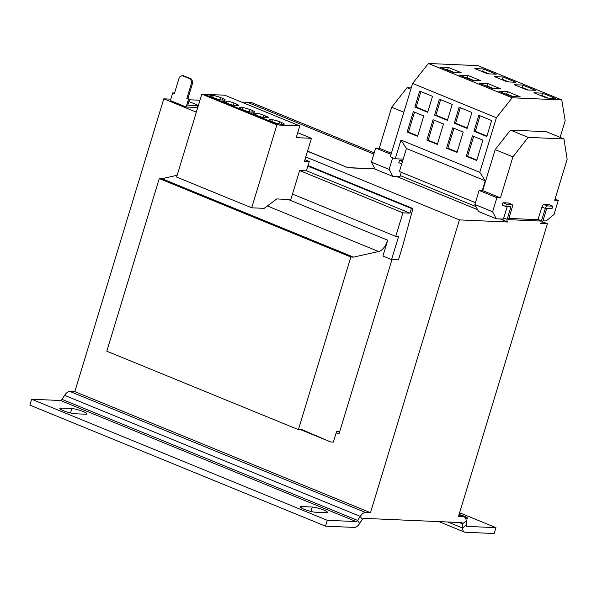 <?xml version="1.0" encoding="UTF-8"?>
<svg xmlns="http://www.w3.org/2000/svg" width="597" height="597" viewBox="0 0 597 597"><rect width="100%" height="100%" fill="white"/><g stroke="black" fill="none" stroke-linecap="round" stroke-linejoin="round"><path stroke-width="0.9" d="M465.802 518.778L466.332 518.8A8.671 1.351 16.9 0 0 467.735 518.494A8.671 1.351 16.9 0 0 464.063 516.174A8.671 1.351 16.9 0 0 459.086 514.465M323.828 510.062A8.671 1.351 16.9 0 0 312.298 507.032L301.716 506.569A8.671 1.351 16.9 0 0 300.313 506.875A8.671 1.351 16.9 0 0 306.007 509.965A8.671 1.351 16.9 0 0 315.514 512.219L326.096 512.681A8.671 1.351 16.9 0 0 327.499 512.383A8.671 1.351 16.9 0 0 323.828 510.062M83.371 411.602A8.671 1.351 16.9 0 0 71.841 408.572L61.252 408.109A8.671 1.351 16.9 0 0 59.857 408.415A8.671 1.351 16.9 0 0 65.543 411.497A8.671 1.351 16.9 0 0 75.05 413.758L85.632 414.221A8.671 1.351 16.9 0 0 87.035 413.915A8.671 1.351 16.9 0 0 83.371 411.602M471.928 112.475L467.093 128.407L454.28 123.161L459.123 107.229L471.928 112.475M395.259 158.78L403.191 159.123L406.423 148.496L400.953 140.041L395.259 158.78L390.326 156.757L412.602 83.446L496.376 117.743L512.159 97.781L561.77 99.945L565.165 120.743L560.113 137.37M400.953 140.041L479.787 172.324L496.376 117.743M457.018 152.451L446.571 148.175L452.757 127.81L463.205 132.086L457.018 152.451M417.594 136.31L407.147 132.034L413.333 111.669L423.78 115.945L417.594 136.31M432.512 96.333L427.676 112.266L414.863 107.02L419.698 91.087L432.512 96.333M452.22 104.408L447.384 120.333L434.571 115.087L439.407 99.162L452.22 104.408M437.31 144.377L426.862 140.101L433.049 119.743L443.489 124.019L437.31 144.377M476.727 160.518L466.279 156.242L472.466 135.885L482.913 140.161L476.727 160.518M491.644 120.549L486.801 136.474L473.988 131.228L478.831 115.303L491.644 120.549M304.933 159.697L309.283 161.474L306.358 170.839L299.627 170.548L402.9 212.838L395.751 236.382L292.47 194.092L299.627 170.548M395.751 236.382L398.595 236.502L391.587 259.576L398.468 259.874L402.736 245.822L412.945 208.532L411.408 208.465L409.982 213.144L402.9 212.838M409.982 213.144L306.388 170.727M177.152 175.287L161.914 178.667L159.265 178.555L106.818 351.193L298.396 429.639L302.366 429.81L330.708 441.967L333.357 442.078L336.633 431.303L339.76 431.437M391.587 259.576L382.916 256.023L387.722 240.21A12.388 6.336 -67.7 0 1 378.64 251.531L353.491 257.113L350.849 257.001L298.396 429.639M412.945 208.532L308.007 165.556M411.408 208.465L307.851 166.063M353.491 257.113L161.914 178.667M350.849 257.001L159.265 178.555M330.708 441.967L300.866 429.743M438.914 521.614L464.488 532.084A8.671 4.433 -67.7 0 0 465.279 532.255L494.182 533.517L495.958 527.666L459.6 512.771M464.488 532.084A8.671 4.433 -67.7 0 1 462.518 527.987L462.429 523.83L466.182 521.024L466.272 525.181A2.478 1.269 -67.7 0 0 466.832 526.353A2.478 1.269 -67.7 0 0 467.063 526.405L495.958 527.666M466.182 521.024A8.671 4.433 112.3 0 0 464.212 516.92A8.671 4.433 112.3 0 0 463.414 516.748L458.944 514.92M459.183 522.502L462.429 523.83A2.478 1.269 112.3 0 0 461.862 522.651A2.478 1.269 112.3 0 0 461.638 522.606L363.737 518.338A2.478 1.269 112.3 0 0 362.237 519.457L360.26 516.405L64.61 395.348A8.671 4.433 -67.7 0 1 69.864 391.423L74.826 391.639L370.476 512.696L459.436 219.897L507.86 222.009A2.724 1.395 112.3 0 1 507.607 221.95L500.301 218.957M60.528 400.505L31.626 399.244L327.275 520.308L356.178 521.569L60.528 400.505A2.478 1.269 112.3 0 0 62.028 399.386L64.61 395.348M362.237 519.457L359.655 523.502A8.671 4.433 -67.7 0 1 354.394 527.42L325.499 526.166L29.85 405.102L31.626 399.244M325.499 526.166L327.275 520.308M359.655 523.502L357.678 520.442A2.478 1.269 -67.7 0 1 356.178 521.569M370.476 512.696L365.513 512.48A8.671 4.433 112.3 0 0 360.26 516.405L357.678 520.442L62.028 399.386M542.576 221.748L547.412 223.733L458.451 516.532L463.414 516.748M191.6 79.102L192.853 82.252L191.801 82.207L190.54 79.058L191.6 79.102L183.122 75.632L182.063 75.588L179.384 77.125L174.399 93.52L172.727 92.834L170.376 100.565L186.145 107.02L197.122 107.497L197.697 105.624L197.047 104.878L188.883 101.535M192.853 82.252L187.876 98.647L186.816 98.602L191.801 82.207M187.876 98.647L189.547 99.333L186.816 98.602M174.503 93.177L172.727 92.834M189.547 99.333L187.771 105.191L197.697 105.624M188.495 99.289L186.145 107.02M190.54 79.058L182.063 75.588M412.602 83.446L428.385 63.483L512.159 97.781M487.764 83.558L479.16 83.184L491.973 88.431L500.57 88.804L487.764 83.558L487.048 85.901L485.652 85.841M522.823 85.087L514.218 84.714L527.032 89.96L535.628 90.334L522.823 85.087L522.106 87.431L520.711 87.371M428.385 63.483L478.003 65.648L561.77 99.945M403.191 159.123L399.423 171.54L475.436 202.659M406.423 148.496L485.264 180.779L479.787 172.324M410.826 89.304L407.005 87.737L391.692 107.244L379.237 148.235L375.662 148.086L371.394 162.138L375.073 169.152L392.811 176.413L400.065 176.727A2.724 1.395 112.3 0 1 400.259 175.585L401.259 172.287M407.005 87.737L411.243 87.923M401.744 163.906L398.811 162.705L399.52 160.362L402.774 160.503M392.684 157.72L389.132 169.399L392.811 176.413M389.132 169.399L371.394 162.138M391.05 154.384L375.662 148.086M379.237 148.235L391.401 153.22M403.856 112.229L391.692 107.244M542.934 220.815L546.21 220.965L554.001 214.45L558.27 200.398L554.695 200.241L567.15 159.25L563.941 138.929L546.203 131.668L510.48 130.109L495.167 149.616L482.712 190.607L479.145 190.45L474.869 204.51L478.548 211.517L496.286 218.786L503.54 219.099A2.724 1.395 112.3 0 1 503.734 217.95L507.204 206.547M482.712 190.607L500.45 197.876L496.883 197.719L492.615 211.771L496.286 218.786M492.615 211.771L474.869 204.51M496.883 197.719L479.145 190.45M563.941 138.929L528.218 137.377L512.905 156.884L500.45 197.876M512.905 156.884L495.167 149.616M528.218 137.377L510.48 130.109M558.27 200.398L555.046 199.077M507.607 221.95A2.724 1.395 112.3 0 1 507.189 219.368L510.92 206.719L505.734 206.487L502.286 205.077L503.002 202.734L508.159 202.958A2.724 1.395 -67.7 0 1 508.405 203.01A2.724 1.395 -67.7 0 1 508.622 203.144M508.816 218.412L537.927 219.681L541.904 207.04A2.724 1.395 -67.7 0 1 544.143 204.525L549.3 204.749L552.755 206.166L552.038 208.502L546.68 208.51L542.904 220.92A2.724 1.395 112.3 0 1 540.666 223.435L547.412 223.733M505.734 206.487L506.45 204.144L511.607 204.368A2.724 1.395 -67.7 0 1 511.86 204.42A2.724 1.395 -67.7 0 1 512.278 207.01L508.569 219.666L541.382 221.091L545.352 208.45A2.724 1.395 -67.7 0 1 547.591 205.935L552.755 206.166M506.45 204.144L503.002 202.734M402.453 161.563L399.52 160.362M483.398 68.946L474.802 68.573L487.615 73.819L496.211 74.192L483.398 68.946L482.689 71.289L481.286 71.23M448.34 67.416L439.743 67.043L452.556 72.289L461.153 72.662L448.34 67.416L447.631 69.759L446.228 69.7M503.107 77.013L494.51 76.64L507.323 81.886L515.92 82.259L503.107 77.013L502.398 79.356L500.995 79.297M468.048 75.483L459.451 75.11L472.264 80.356L480.861 80.729L468.048 75.483L467.339 77.826L465.936 77.767M482.279 190.592L485.264 180.779M542.531 93.154L533.927 92.781L546.74 98.027L555.344 98.401L542.531 93.154L541.815 95.498L540.419 95.438M507.472 91.625L498.868 91.251L511.681 96.498L520.285 96.871L507.472 91.625L506.756 93.968L505.361 93.908M307.53 151.131L347.797 167.623L307.492 151.265M197.547 106.102L198.1 106.326M198.062 106.453L197.51 106.229M241.442 102.05L247.397 102.311L373.841 154.086M374.886 168.802L347.797 167.623M199.95 100.236L189.413 99.781M374.961 168.936L347.752 167.75M247.867 102.497L251.762 102.669L374.229 152.817M74.826 391.639L163.787 98.833L196.331 112.161M305.761 156.966L459.436 219.897M163.787 98.833L170.809 99.139M336.171 432.803L338.992 433.959L391.968 259.591M309.283 161.474L304.455 161.265L311.433 138.31L296.216 137.646L299.776 125.937L279.269 125.042L276.844 124.385L204.189 94.244L201.808 94.139L176.615 177.063L251.703 207.808L264.143 208.353L276.754 198.935L290.799 199.592L292.47 194.092M299.776 125.937L224.681 95.184L204.316 94.296M279.284 124.989L276.904 124.892L201.808 94.139M212.226 97.132L214.592 98.095A5.455 0.843 16.9 0 0 221.838 99.998L224.226 100.102A5.455 0.843 16.9 0 0 225.106 99.915A5.455 0.843 16.9 0 0 222.8 98.453L220.435 97.49A5.455 0.843 16.9 0 0 213.181 95.587L210.801 95.483A5.455 0.843 16.9 0 0 209.92 95.669A5.455 0.843 16.9 0 0 212.226 97.132M226.785 101.154L224.405 101.05A5.455 0.843 16.9 0 0 223.524 101.244A5.455 0.843 16.9 0 0 225.83 102.699L228.196 103.669A5.455 0.843 16.9 0 0 235.442 105.572L237.822 105.676A5.455 0.843 16.9 0 0 238.703 105.482A5.455 0.843 16.9 0 0 236.397 104.027L234.031 103.057A5.455 0.843 16.9 0 0 226.785 101.154L226.263 102.878M232.226 105.781L205.555 94.856M256.352 113.258L253.971 113.154A5.455 0.843 16.9 0 0 253.091 113.348A5.455 0.843 16.9 0 0 255.397 114.803L257.762 115.773A5.455 0.843 16.9 0 0 265.008 117.676L267.389 117.781A5.455 0.843 16.9 0 0 268.269 117.587A5.455 0.843 16.9 0 0 265.963 116.131L263.598 115.161A5.455 0.843 16.9 0 0 256.352 113.258L255.829 114.982M241.792 109.236L244.158 110.206A5.455 0.843 16.9 0 0 251.404 112.109L253.785 112.214A5.455 0.843 16.9 0 0 254.665 112.02A5.455 0.843 16.9 0 0 252.359 110.564L249.994 109.594A5.455 0.843 16.9 0 0 242.748 107.691L240.367 107.587A5.455 0.843 16.9 0 0 239.487 107.781A5.455 0.843 16.9 0 0 241.792 109.236M277.754 124.422L235.128 106.915M311.433 138.31L297.716 132.698M272.314 119.796L269.934 119.691A5.455 0.843 16.9 0 0 269.053 119.885A5.455 0.843 16.9 0 0 271.359 121.34L273.724 122.31A5.455 0.843 16.9 0 0 280.971 124.213L283.351 124.318A5.455 0.843 16.9 0 0 284.232 124.124A5.455 0.843 16.9 0 0 281.926 122.669L279.56 121.698A5.455 0.843 16.9 0 0 272.314 119.796L271.792 121.519M276.904 124.892L251.703 207.808M476.854 160.093L467.6 156.302L466.279 156.242M467.6 156.302L473.66 136.37M486.936 136.041L475.316 131.288L480.025 115.788M475.316 131.288L473.988 131.228M513.084 96.557L506.756 93.968M548.143 98.087L541.815 95.498M447.511 119.9L435.892 115.146L440.601 99.647M435.892 115.146L434.571 115.087M437.437 143.952L428.183 140.161L426.862 140.101M428.183 140.161L434.235 120.228M473.66 80.416L467.339 77.826M508.726 81.946L502.398 79.356M417.728 135.877L408.475 132.086L407.147 132.034M408.475 132.086L414.527 112.161M427.803 111.833L416.184 107.072L420.892 91.58M416.184 107.072L414.863 107.02M453.951 72.349L447.631 69.759M489.01 73.879L482.689 71.289M528.435 90.02L522.106 87.431M493.376 88.49L487.048 85.901M467.22 127.974L455.601 123.213L460.309 107.721M455.601 123.213L454.28 123.161M457.145 152.019L447.892 148.228L446.571 148.175M447.892 148.228L453.951 128.303M312.298 507.032L310.962 511.442M71.841 408.572L70.498 412.975M387.722 240.21L288.261 199.48M378.64 251.531L267.352 205.958M467.063 526.405L466.638 526.226M466.272 525.181L462.518 527.987L447.922 522.009M365.513 512.48L69.864 391.423M475.958 206.577L400.259 175.585M507.189 219.368L503.734 217.95M510.957 206.95L510.308 206.689M511.607 204.368L508.159 202.958M541.382 221.091L537.927 219.681M541.583 220.868L538.136 219.45M545.352 208.45L541.904 207.04M547.591 205.935L544.143 204.525M278.889 123.9L279.56 121.698M269.68 120.534L269.934 119.691M281.448 124.236L281.926 122.669M240.113 108.423L240.367 107.587M251.889 112.124L252.359 110.564M249.33 111.796L249.994 109.594M242.225 109.415L242.748 107.691M262.926 117.363L263.598 115.161M253.71 113.997L253.971 113.154M265.486 117.699L265.963 116.131M233.36 105.259L234.031 103.057M224.151 101.886L224.405 101.05M235.919 105.587L236.397 104.027M210.547 96.318L210.801 95.483M222.323 100.02L222.8 98.453M219.763 99.692L220.435 97.49M212.659 97.304L213.181 95.587M61.252 408.109L60.849 409.445M301.716 506.569L301.313 507.905M458.989 514.778L464.212 516.92M477.57 209.651L396.818 176.585M511.86 204.42L508.405 203.01"/></g></svg>
